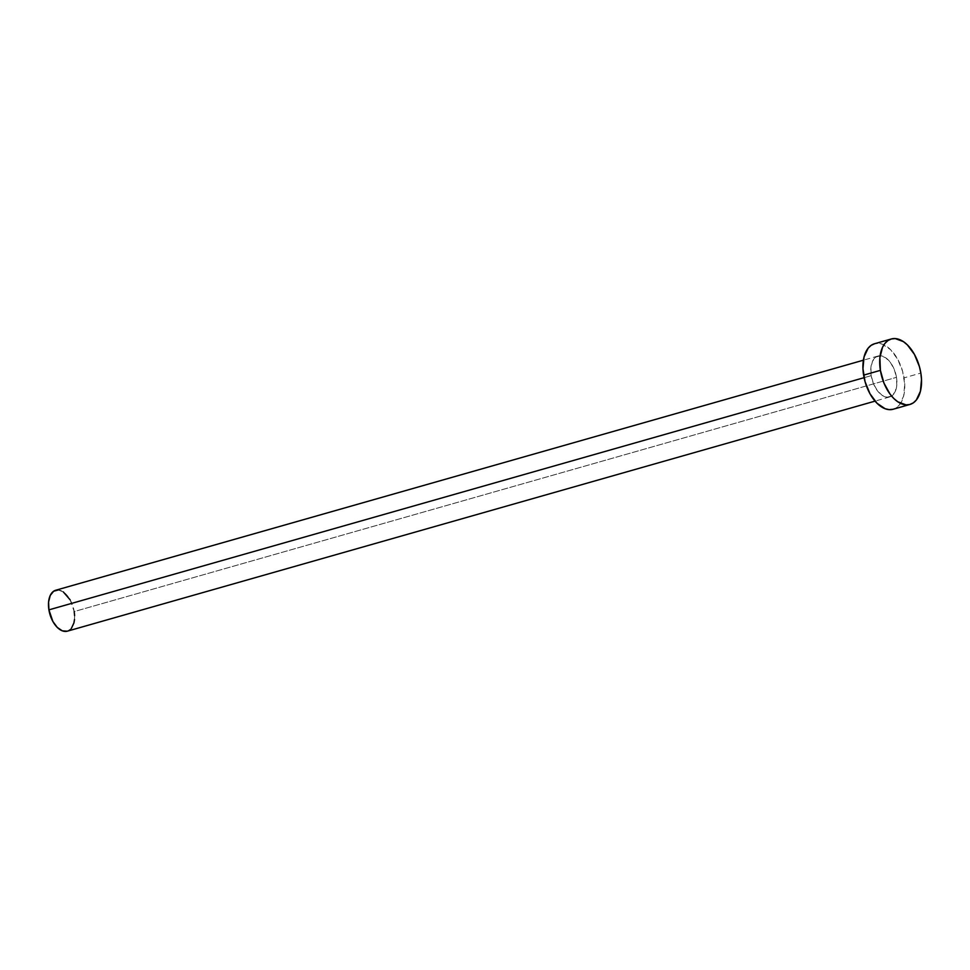 <?xml version="1.0" encoding="UTF-8"?>
<svg xmlns="http://www.w3.org/2000/svg" width="970" height="970" viewBox="0 0 970 970"><rect width="100%" height="100%" fill="white"/><g stroke="black" fill="none" stroke-linecap="round" stroke-linejoin="round"><path stroke-width="0.73" stroke-dasharray="4.85 3.64" d="M871.193 375.657L864.088 377.682L871.193 375.657L873.449 383.647L877.268 390.546L882.094 395.311L887.186 397.215L891.769 395.966L895.152 391.747L896.801 385.211L896.474 377.342A21.279 12.173 -105.9 0 1 889.66 396.96A21.279 12.173 -105.9 0 1 871.193 375.657A21.279 12.173 -105.9 0 1 878.008 356.038A21.279 12.173 -105.9 0 1 896.474 377.342L894.231 369.352L890.399 362.453L885.574 357.688L880.481 355.784L875.898 357.033L872.527 361.252L870.878 367.788L871.193 375.657M67.379 631.167A21.279 12.173 74.1 0 0 74.193 611.561L896.474 377.342L74.193 611.561A21.279 12.173 74.1 0 0 55.726 590.245L55.799 590.233M893.164 409.243A34.035 19.473 74.1 0 0 904.064 377.851L920.845 373.074L904.064 377.851A34.035 19.473 74.1 0 0 874.516 343.756L878.468 343.356L882.518 344.253L890.605 349.697L897.674 359.215L902.621 371.364L904.719 384.29L903.64 396.039L899.529 404.805L896.535 407.642L893.043 409.267M58.2 589.99L63.292 591.894M70.192 599.909L74.193 611.561M74.605 615.586L74.508 619.418M71.368 628.402L67.306 631.191M889.66 396.96L875.037 401.131M878.008 356.038L863.385 360.197"/><path stroke-width="1.45" d="M863.385 360.197L55.726 590.245A21.279 12.173 74.1 0 0 48.912 609.863L864.088 377.682L48.912 609.863A21.279 12.173 74.1 0 0 67.379 631.167L875.037 401.131M891.297 338.979L874.516 343.756A34.035 19.473 74.1 0 0 863.615 375.147L880.396 370.358L863.615 375.147A34.035 19.473 74.1 0 0 893.164 409.243L909.945 404.454A34.035 19.473 -105.9 0 1 880.396 370.358A34.035 19.473 -105.9 0 1 891.297 338.979A34.035 19.473 -105.9 0 1 920.845 373.074A34.035 19.473 -105.9 0 1 909.945 404.454M893.043 409.267L889.199 409.643L885.161 408.746L877.062 403.302L870.005 393.784L865.046 381.634L862.961 368.697L864.04 356.96L868.138 348.194L871.133 345.356L874.625 343.732M920.845 373.074L921.5 379.512L920.421 391.262L916.323 400.028L913.316 402.853L909.824 404.49L905.98 404.866L897.844 401.822L893.843 398.524L890.108 394.196L883.985 383.15L880.396 370.358L879.875 357.784L882.518 347.321L884.919 343.404L887.914 340.579L891.406 338.954L895.249 338.578L903.397 341.622L907.386 344.92L914.455 354.438L919.402 366.587L920.845 373.074M67.306 631.191L62.371 630.864L57.315 627.457L52.901 621.515L48.912 609.863L48.585 601.994L50.246 595.459L53.617 591.251L58.2 589.99M63.292 591.894L70.192 599.909M74.193 611.561L74.605 615.586M74.508 619.418L73.926 622.922L71.368 628.402"/></g></svg>
